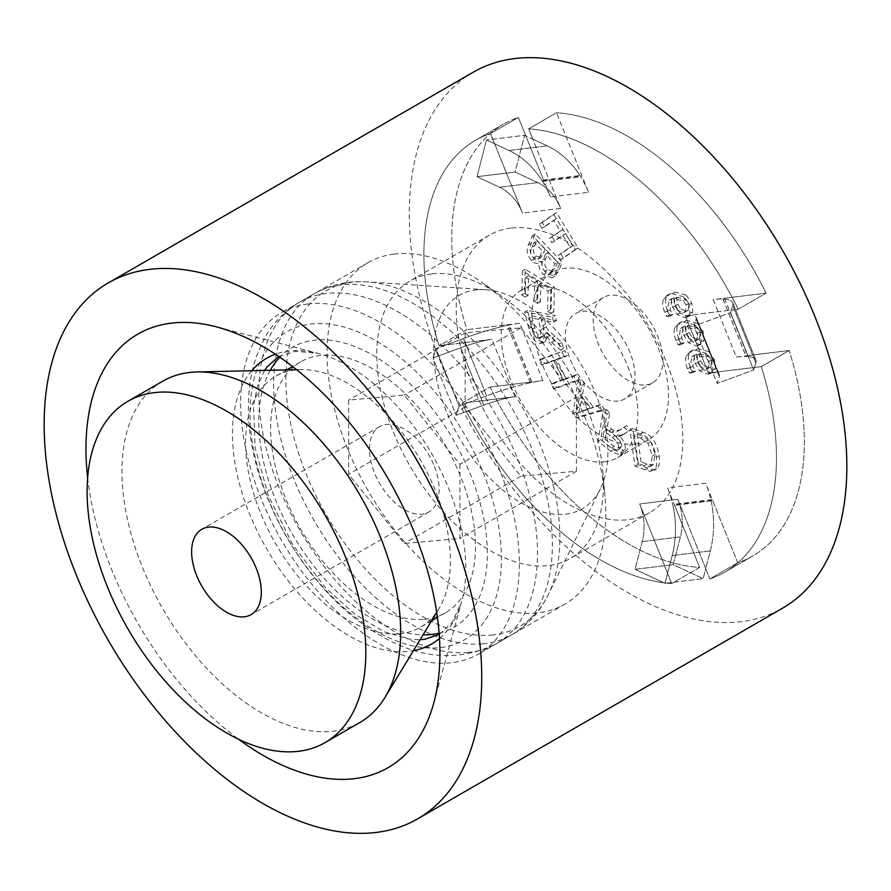 <?xml version="1.0" encoding="UTF-8"?>
<svg xmlns="http://www.w3.org/2000/svg" width="891" height="891" viewBox="0 0 891 891"><rect width="100%" height="100%" fill="white"/><g stroke="black" fill="none" stroke-linecap="round" stroke-linejoin="round"><path stroke-width="0.67" stroke-dasharray="4.46 3.34" d="M459.923 464.322L459.923 538.509L404.291 543.477L348.648 474.268L348.648 400.081L404.291 395.114L459.923 464.322L576.421 397.063L520.79 327.855L465.158 332.822L465.158 406.998L520.79 476.217L576.421 471.25L576.421 397.063M576.421 471.25L459.923 538.509M520.79 476.217L404.291 543.477M465.158 406.998L348.648 474.268M465.158 332.822L348.648 400.081M520.79 327.855L404.291 395.114M434.463 466.594A49.272 28.445 60 0 1 428.927 511.957A49.272 28.445 60 0 1 379.655 483.512A49.272 28.445 60 0 1 379.655 426.622A49.272 28.445 60 0 1 386.872 424.394A49.272 28.445 60 0 1 434.463 466.594M477.242 289.787A123.17 71.113 -120 0 0 445.355 408.769A123.17 71.113 -120 0 0 564.337 514.274A123.17 71.113 -120 0 0 600.434 488.725A123.17 71.113 -120 0 0 582.38 366.479A123.17 71.113 -120 0 0 485.528 289.709A123.17 71.113 -120 0 0 477.242 289.787M424.283 619.312A144.854 83.631 -120 0 0 445.5 612.763A144.854 83.631 -120 0 0 454.332 462.229A144.854 83.631 -120 0 0 321.863 355.32A144.854 83.631 -120 0 0 300.646 361.869A144.854 83.631 -120 0 0 291.814 512.403A144.854 83.631 -120 0 0 424.283 619.312M399.201 633.791A144.854 83.631 -120 0 0 420.418 627.242A144.854 83.631 -120 0 0 438.873 608.82A144.854 83.631 -120 0 0 420.418 459.979A144.854 83.631 -120 0 0 300.746 369.587A144.854 83.631 -120 0 0 296.77 369.798A144.854 83.631 -120 0 0 275.564 376.347A144.854 83.631 -120 0 0 266.732 526.882A144.854 83.631 -120 0 0 399.201 633.791M162.763 381.17A197.078 113.781 -120 0 0 150.746 585.966A197.078 113.781 -120 0 0 330.984 731.433A197.078 113.781 -120 0 0 359.853 722.523M604.911 461.761A96.573 55.754 60 0 1 515.789 391.528A96.573 55.754 60 0 1 521.246 290.266A96.573 55.754 60 0 1 617.808 346.02A96.573 55.754 60 0 1 617.808 457.529A96.573 55.754 60 0 1 604.911 461.761M635.561 444.063A96.573 55.754 -120 0 0 648.47 439.82A96.573 55.754 -120 0 0 648.47 328.311A96.573 55.754 -120 0 0 551.897 272.557A96.573 55.754 -120 0 0 546.45 373.83A96.573 55.754 -120 0 0 635.561 444.063M737.737 562.789L709.86 578.883L705.728 568.614L710.305 550.894A88.688 70.322 83 0 0 711.096 500.853A0.98 0.78 -97 0 1 712.544 500.252L737.737 562.789A249.302 143.941 -120 0 0 752.706 556.006A249.302 143.941 -120 0 0 789.181 350.519L747.605 355.598L746.101 356.411A88.688 17.263 158.1 0 1 755.858 360.064A88.688 17.263 158.1 0 1 755.858 362.949L754.488 367.448L761.304 366.613L789.181 350.519A249.302 143.941 60 0 1 752.706 556.006A249.302 143.941 60 0 1 737.737 562.789L705.694 483.234L667.559 487.889L699.591 567.444L674.409 504.907A0.98 0.78 83 0 0 672.95 505.52A88.688 70.322 -97 0 1 672.17 555.561L667.582 573.269L671.714 583.538L699.591 567.444A249.302 143.941 60 0 1 490.039 387.062L462.173 403.155L468.989 402.32L486.631 395.838A88.688 17.263 158.1 0 1 530.357 382.762L531.615 381.983L490.039 387.062A249.302 143.941 -120 0 0 699.591 567.444L671.714 583.538A249.302 143.941 60 0 1 462.173 403.155L490.039 387.062L542.92 380.602L519.821 323.221L466.94 329.681L508.505 324.602L507.257 325.382A88.688 17.263 -21.9 0 0 463.52 338.457L445.89 344.94L439.063 345.775L466.94 329.681A249.302 143.941 60 0 1 503.404 124.194A249.302 143.941 -120 0 0 466.94 329.681L439.063 345.775A249.302 143.941 60 0 1 475.538 140.288A249.302 143.941 60 0 1 490.507 133.505L494.639 143.774L509.073 150.512A88.688 70.322 -97 0 1 542.263 180.94A0.98 0.78 83 0 0 543.566 179.96L518.384 117.412L490.507 133.505L518.384 117.412A249.302 143.941 -120 0 0 503.404 124.194A249.302 143.941 60 0 1 518.384 117.412L550.415 196.967L588.561 192.311L556.519 112.756L581.7 175.293A0.98 0.78 -97 0 1 580.397 176.284A88.688 70.322 83 0 0 547.219 145.857L532.785 139.107L528.653 128.85L556.519 112.756A249.302 143.941 60 0 1 766.071 293.139L738.205 309.233L731.377 310.068L732.747 305.568A88.688 17.263 -21.9 0 0 732.747 302.684A88.688 17.263 -21.9 0 0 723.002 299.031L724.506 298.218L766.071 293.139A249.302 143.941 -120 0 0 556.519 112.756L528.653 128.85A249.302 143.941 60 0 1 738.205 309.233L766.071 293.139L713.19 299.599L736.3 356.979L789.181 350.519L761.304 366.613A249.302 143.941 60 0 1 724.84 572.1A249.302 143.941 60 0 1 709.86 578.883L737.737 562.789M473.355 72.138A309.411 178.645 -120 0 0 455.891 396.595A309.411 178.645 -120 0 0 741.412 621.628A309.411 178.645 -120 0 0 782.766 608.063M677.828 499.328L705.728 568.614L703.133 578.638L673.217 564.66L680.39 536.917A49.272 39.07 83 0 0 677.828 499.328L705.728 568.614L703.133 578.638L673.217 564.66L680.39 536.917A49.272 39.07 83 0 0 677.828 499.328L639.682 503.983A49.272 39.07 -97 0 1 642.244 541.572L635.071 569.316L664.998 583.293L667.582 573.269L639.682 503.983A49.272 39.07 -97 0 1 642.244 541.572L635.071 569.316L673.217 564.66L635.071 569.316L664.998 583.293L703.133 578.638L664.998 583.293L667.582 573.269L639.682 503.983L677.828 499.328M515.054 396.695L468.989 402.32L459.021 405.984L456.17 415.306L483.78 405.16A49.272 9.589 158.1 0 1 515.054 396.695L468.989 402.32L459.021 405.984L456.17 415.306L483.78 405.16A49.272 9.589 158.1 0 1 515.054 396.695L491.943 339.315A49.272 9.589 -21.9 0 0 460.669 347.78L433.059 357.926L435.911 348.604L445.89 344.94L491.943 339.315A49.272 9.589 -21.9 0 0 460.669 347.78L433.059 357.926L456.17 415.306L433.059 357.926L435.911 348.604L459.021 405.984L435.911 348.604L445.89 344.94L491.943 339.315L515.054 396.695M522.538 213.06L494.639 143.774L486.486 139.954L476.986 176.696L499.573 187.255A49.272 39.07 -97 0 1 522.538 213.06L494.639 143.774L486.486 139.954L476.986 176.696L499.573 187.255A49.272 39.07 -97 0 1 522.538 213.06L560.684 208.405A49.272 39.07 83 0 0 537.719 182.588L515.132 172.041L524.621 135.298L532.785 139.107L560.684 208.405A49.272 39.07 83 0 0 537.719 182.588L515.132 172.041L476.986 176.696L515.132 172.041L524.621 135.298L486.486 139.954L524.621 135.298L532.785 139.107L560.684 208.405L522.538 213.06M685.324 315.692L731.377 310.068L730.598 312.607L694.033 326.05L696.183 319.011A49.272 9.589 -21.9 0 0 696.183 317.408A49.272 9.589 -21.9 0 0 685.324 315.692L731.377 310.068L730.598 312.607L694.033 326.05L696.183 319.011A49.272 9.589 -21.9 0 0 696.183 317.408A49.272 9.589 -21.9 0 0 685.324 315.692L708.423 373.073A49.272 9.589 158.1 0 1 719.293 374.788A49.272 9.589 158.1 0 1 719.293 376.392L717.144 383.431L753.708 369.988L754.488 367.448L708.423 373.073A49.272 9.589 158.1 0 1 719.293 374.788A49.272 9.589 158.1 0 1 719.293 376.392L717.144 383.431L694.033 326.05L717.144 383.431L753.708 369.988L730.598 312.607L753.708 369.988L754.488 367.448L708.423 373.073L685.324 315.692M87.641 477.788A250.293 144.509 -120 0 0 238.599 739.263M307.796 303.998A197.078 113.781 -120 0 0 281.467 312.641A197.078 113.781 -120 0 0 270.341 519.297A197.078 113.781 -120 0 0 452.205 662.637A197.078 113.781 -120 0 0 478.545 653.994A197.078 113.781 -120 0 0 489.66 447.327A197.078 113.781 -120 0 0 307.796 303.998M394.201 254.113A197.078 113.781 -120 0 0 367.86 262.756A197.078 113.781 -120 0 0 356.745 469.412A197.078 113.781 -120 0 0 538.61 612.752A197.078 113.781 -120 0 0 564.939 604.109A197.078 113.781 -120 0 0 604.978 496.443A197.078 113.781 -120 0 0 481.118 281.912A197.078 113.781 -120 0 0 394.201 254.113M431.389 273.971A160.224 92.508 -120 0 0 409.983 280.999A160.224 92.508 -120 0 0 400.939 449.008A160.224 92.508 -120 0 0 548.8 565.54A160.224 92.508 -120 0 0 570.207 558.512A160.224 92.508 -120 0 0 602.762 470.983A160.224 92.508 -120 0 0 502.056 296.569A160.224 92.508 -120 0 0 431.389 273.971M510.821 228.107A160.224 92.508 -120 0 0 489.415 235.135A160.224 92.508 -120 0 0 480.372 403.155A160.224 92.508 -120 0 0 628.233 519.676A160.224 92.508 -120 0 0 649.639 512.648A160.224 92.508 -120 0 0 658.683 344.639A160.224 92.508 -120 0 0 510.821 228.107M689.211 338.858L686.393 334.147L685.068 327.264L694.312 328.857L697.62 333.39L696.717 340.251L694.601 340.897L689.211 338.858L691.995 337.255L689.177 332.543L687.852 325.66L685.068 327.264M687.852 325.66L697.096 327.253L694.312 328.857M697.096 327.253L700.404 331.775L699.502 338.647L697.386 339.282L691.995 337.255M697.519 323.388L686.605 320.37L681.247 322.019L677.795 325.772C676.302 328.868 676.659 333.29 678.886 339.014L680.958 343.247L684.177 342.857L681.526 337.99L683.252 326.83L685.446 325.95L686.861 334.002L691.271 341.119L699.312 344.427L701.573 343.703L704.168 340.117L703.133 331.407L697.519 323.388L694.735 324.992L700.348 333.022L701.384 341.732L698.789 345.318L696.528 346.042L688.487 342.734L684.065 335.617L682.651 327.565L680.468 328.445L678.73 339.594L681.392 344.461L678.174 344.85L676.102 340.629C673.874 334.893 673.507 330.483 674.999 327.376L678.463 323.622L683.809 321.974L694.735 324.992M685.446 325.95L682.651 327.565M684.099 342.634L681.303 344.249M684.177 342.857L681.392 344.461M680.958 343.247L678.174 344.85M640.551 438.082L647.957 443.272L652.446 455.914L650.341 466.405L644.304 465.692L638.246 463.409L634.392 435.766L640.551 438.082L643.335 436.467L650.742 441.658L647.957 443.272M650.742 441.658L655.23 454.299L653.125 464.79L647.089 464.077L641.03 461.805L638.246 463.409M641.03 461.805L637.188 434.162L634.392 435.766M637.188 434.162L643.335 436.467M629.982 430.052L640.395 433.973C648.537 436.167 653.86 443.941 656.366 457.306C657.28 463.877 656.455 468.232 653.871 470.381L656.656 468.777L650.018 471.395L635.016 466.249L629.982 430.052L632.766 428.448L637.8 464.645L652.802 469.78L656.656 468.777C659.24 466.628 660.075 462.262 659.151 455.691C656.656 442.337 651.332 434.563 643.179 432.358L632.766 428.448M637.8 464.645L635.016 466.249M587.77 409.37L576.109 413.68L579.228 398.555L587.77 409.37L590.566 407.755L576.109 413.68M578.894 412.076L580.397 406.452L577.613 408.056M580.397 406.452L582.012 396.952L579.228 398.555M582.012 396.952L590.566 407.755M578.114 381.036L581.645 385.491L579.874 395.159L590.421 408.49L597.861 405.995L601.659 410.796L576.421 418.202L572.813 413.647L578.114 381.036L580.899 379.421L575.597 412.043L579.206 416.598L604.443 409.181L600.645 404.391L593.206 406.875L582.658 393.544L584.429 383.887L580.899 379.421M584.429 383.887L581.645 385.491M582.658 393.544L579.874 395.159M593.206 406.875L590.421 408.49M600.645 404.391L597.861 405.995M604.443 409.181L601.659 410.796M579.206 416.598L576.421 418.202M575.597 412.043L572.813 413.647M562.043 352.168L564.482 357.057L553.756 360.866L563.29 380L574.016 376.191L576.455 381.081L553.69 389.167L551.251 384.277L560.606 380.958L551.072 361.824L541.717 365.154L539.278 360.254L564.838 350.564L542.062 358.65L544.501 363.539L553.857 360.22L563.39 379.343L554.035 382.662L556.474 387.563L579.239 379.477L576.8 374.576L566.075 378.385L556.552 359.262L567.277 355.453L564.838 350.564M567.277 355.453L564.482 357.057M556.552 359.262L553.756 360.866M566.075 378.385L563.29 380M576.8 374.576L574.016 376.191M579.239 379.477L576.455 381.081M556.474 387.563L553.69 389.167M554.035 382.662L551.251 384.277M563.39 379.343L560.606 380.958M553.857 360.22L551.072 361.824M544.501 363.539L541.717 365.154M542.062 358.65L539.278 360.254M575.319 249.558L560.584 259.693L558.033 255.528L570.151 247.186L562.8 235.202L551.863 242.731L549.313 238.565L560.25 231.036L553.634 220.266L541.973 228.285L539.411 224.12L553.701 214.297L575.319 249.558L578.103 247.943L556.485 212.693L542.207 222.516L544.757 226.682L556.43 218.651L563.034 229.433L552.097 236.95L554.659 241.116L565.585 233.598L572.935 245.582L560.818 253.924L563.368 258.089L578.103 247.943M563.368 258.089L560.584 259.693M560.818 253.924L558.033 255.528M572.935 245.582L570.151 247.186M565.585 233.598L562.8 235.202M554.659 241.116L551.863 242.731M552.097 236.95L549.313 238.565M563.034 229.433L560.25 231.036M556.43 218.651L553.634 220.266M544.757 226.682L541.973 228.285M542.207 222.516L539.411 224.12M556.485 212.693L553.701 214.297M539.991 256.218L537.886 259.337L541.071 257.443L536.237 256.085C533.208 253.445 532.718 249.97 534.767 245.649L536.961 240.659L534.166 242.274L542.352 250.828L539.991 256.218L542.775 254.603L541.071 257.443L538.287 259.058L533.453 257.699C530.412 255.06 529.922 251.585 531.972 247.264L534.166 242.274M536.961 240.659L545.147 249.224L542.352 250.828M545.147 249.224L542.775 254.603M552.142 270.151L550.037 273.158L544.869 271.187C541.661 267.924 541.049 264.181 543.02 259.949L545.559 254.18L554.881 263.925L552.142 270.151L554.937 268.536L552.821 271.543L547.653 269.572C544.446 266.32 543.833 262.567 545.804 258.334L548.344 252.565L545.559 254.18M548.344 252.565L557.666 262.31L554.881 263.925M557.666 262.31L554.937 268.536M559.548 263.959L555.36 273.481L552.052 277.881L543.387 274.617C540.113 271.12 538.621 267.255 538.888 263.023C536.471 263.914 534.032 263.079 531.604 260.517C527.249 255.884 526.147 250.705 528.296 244.98L532.417 235.614L559.548 263.959L562.332 262.355L535.213 233.999L531.092 243.366C528.931 249.09 530.034 254.28 534.388 258.913C536.827 261.475 539.255 262.31 541.683 261.408L538.888 263.023M541.683 261.408C541.405 265.652 542.909 269.516 546.172 273.002L554.848 276.266L558.145 271.866L562.332 262.355M535.213 233.999L532.417 235.614M551.652 288.751L550.994 313.599L547.531 311.482L548.076 291.045L538.131 284.964L537.641 303.397L534.188 301.281L534.678 282.848L525.735 277.368L525.211 297.048L521.758 294.932L522.404 270.842L551.652 288.751L554.436 287.147L525.189 269.238L524.543 293.317L528.007 295.433L528.53 275.764L537.462 281.233L536.972 299.666L540.436 301.782L540.926 283.349L550.861 289.441L550.326 309.879L553.779 311.995L554.436 287.147M553.779 311.995L550.994 313.599M550.326 309.879L547.531 311.482M550.861 289.441L548.076 291.045M540.926 283.349L538.131 284.964M540.436 301.782L537.641 303.397M536.972 299.666L534.188 301.281M537.462 281.233L534.678 282.848M528.53 275.764L525.735 277.368M528.007 295.433L525.211 297.048M524.543 293.317L521.758 294.932M525.189 269.238L522.404 270.842M540.848 329.87L540.325 337.945L538.476 338.201C535.68 337.778 533.52 334.827 531.972 329.336L529.02 317.508L538.197 319.234L540.848 329.87L543.633 328.267L543.109 336.341L541.26 336.598C538.476 336.174 536.304 333.212 534.756 327.732L531.804 315.893L529.02 317.508M531.804 315.893L540.982 317.63L538.197 319.234M540.982 317.63L543.633 328.267M552.453 317.207L553.69 322.163L541.36 319.836L543.61 328.356C543.9 330.127 546.74 333.301 552.119 337.901L559.125 343.948L560.662 350.141L551.507 342.244L544.668 334.214L542.797 342.946L539.746 343.313C534.678 342.445 531.047 337.533 528.853 328.567L524.71 311.961L552.453 317.207L555.238 315.592L527.505 310.358L531.637 326.952C533.843 335.929 537.473 340.841 542.53 341.699L545.582 341.342L547.453 332.599L544.668 334.214M547.453 332.599L554.291 340.629L563.457 348.537L561.909 342.344L554.904 336.286C549.524 331.697 546.684 328.512 546.395 326.752L544.156 318.232L556.474 320.56L555.238 315.592M556.474 320.56L553.69 322.163M544.156 318.232L541.36 319.836M546.395 326.752L543.61 328.356M561.909 342.344L559.125 343.948M563.457 348.537L560.662 350.141M549.569 335.829L546.784 337.433M527.505 310.358L524.71 311.961M612.262 437.347C617.095 441.268 619.156 444.832 618.454 448.028L617.24 450.1L611.438 448.062L602.327 440.878L604.087 430.888L612.262 437.347L615.046 435.744C619.88 439.664 621.951 443.228 621.25 446.424L620.036 448.485L614.222 446.458L605.123 439.263L602.327 440.878M605.123 439.263L606.871 429.284L604.087 430.888M606.871 429.284L615.046 435.744M614.033 430.854L607.473 425.831L609.823 412.422L606.014 409.403L603.218 411.018L607.038 414.025L604.688 427.435L611.248 432.469L617.029 431.678L623.8 427.268L628.556 431.021L621.617 435.621L631.351 429.417L626.585 425.653L619.824 430.063L614.033 430.854L611.248 432.469M609.823 412.422L607.038 414.025M607.473 425.831L604.688 427.435M626.585 425.653L623.8 427.268M631.351 429.417L628.556 431.021M606.014 409.403L600.712 439.586L613.487 449.665L622.876 453.319L625.17 449.521C626.005 445.077 623.789 440.21 618.521 434.919L621.06 435.231L618.276 436.835L615.726 436.523C621.005 441.825 623.221 446.692 622.386 451.136L620.08 454.933L610.691 451.28L597.928 441.19L603.218 411.018M621.06 435.231L624.925 433.694L622.141 435.309L618.276 436.835M618.521 434.919L615.726 436.523M600.712 439.586L597.928 441.19M677.828 310.603L675.01 305.891L673.696 299.008L682.929 300.601L686.248 305.123L685.335 311.995L683.219 312.641L677.828 310.603L680.613 308.999L677.806 304.276L676.481 297.405L673.696 299.008M676.481 297.405L685.714 298.997L682.929 300.601M685.714 298.997L689.033 303.519L688.13 310.38L686.014 311.026L680.613 308.999M686.137 295.133L675.222 292.114L669.865 293.763L666.412 297.505C664.92 300.612 665.287 305.034 667.515 310.759L669.575 314.991L672.805 314.59L670.143 309.734L671.881 298.574L674.064 297.694L675.478 305.747L679.9 312.864L687.93 316.171L690.191 315.447L692.797 311.861L691.761 303.152L686.137 295.133L683.352 296.736L688.966 304.767L690.013 313.476L687.407 317.062L685.146 317.775L677.104 314.467L672.694 307.362L671.279 299.298L669.085 300.189L667.359 311.338L670.021 316.205L666.791 316.595L664.731 312.362C662.503 306.638 662.136 302.227 663.628 299.12L667.081 295.366L672.438 293.718L683.352 296.736M674.064 297.694L671.279 299.298M672.716 314.378L669.932 315.993M672.805 314.59L670.021 316.205M669.575 314.991L666.791 316.595M700.582 367.125L697.776 362.403L696.45 355.52L705.683 357.113L709.002 361.646L708.1 368.506L705.984 369.152L700.582 367.125L703.378 365.51L700.56 360.799L699.235 353.916L696.45 355.52M699.235 353.916L708.479 355.509L705.683 357.113M708.479 355.509L711.786 360.031L710.884 366.903L708.768 367.549L703.378 365.51M708.902 351.644L697.976 348.626L692.619 350.274L689.166 354.028C687.674 357.135 688.041 361.546 690.269 367.27L692.34 371.502L695.559 371.113L692.897 366.246L694.635 355.086L696.818 354.206L698.232 362.269L702.654 369.375L710.684 372.683L712.956 371.959L715.551 368.384L714.515 359.674L708.902 351.644L706.106 353.259L711.731 361.278L712.767 369.988L710.16 373.574L707.899 374.298L699.869 370.99L695.448 363.873L694.033 355.821L691.85 356.701L690.113 367.86L692.775 372.716L689.545 373.117L687.484 368.885C685.257 363.16 684.889 358.739 686.382 355.632L689.834 351.889L695.192 350.23L706.106 353.259M696.818 354.206L694.033 355.821M695.47 370.901L692.686 372.505M695.559 371.113L692.775 372.716M692.34 371.502L689.545 373.117M646.109 384.934A49.272 28.445 -120 0 0 652.691 382.774A49.272 28.445 -120 0 0 652.691 325.883A49.272 28.445 -120 0 0 603.419 297.438A49.272 28.445 -120 0 0 600.645 349.094A49.272 28.445 -120 0 0 646.109 384.934M618.231 401.028A49.272 28.445 60 0 1 572.768 365.187A49.272 28.445 60 0 1 575.553 313.521A49.272 28.445 60 0 1 582.135 311.36A49.272 28.445 60 0 1 627.598 347.2A49.272 28.445 60 0 1 624.825 398.867A49.272 28.445 60 0 1 618.231 401.028M588.561 192.311A88.688 70.322 83 0 0 547.219 145.857L532.785 139.107L528.653 128.85A249.302 143.941 60 0 1 738.205 309.233L731.377 310.068L732.747 305.568A88.688 17.263 -21.9 0 0 732.747 302.684A88.688 17.263 -21.9 0 0 713.19 299.599M519.821 323.221A88.688 17.263 -21.9 0 0 463.52 338.457L445.89 344.94L439.063 345.775A249.302 143.941 60 0 1 475.538 140.288A249.302 143.941 60 0 1 490.507 133.505L494.639 143.774L509.073 150.512A88.688 70.322 -97 0 1 550.415 196.967M736.3 356.979A88.688 17.263 158.1 0 1 755.858 360.064A88.688 17.263 158.1 0 1 755.858 362.949L754.488 367.448L761.304 366.613A249.302 143.941 60 0 1 724.84 572.1A249.302 143.941 60 0 1 709.86 578.883L705.728 568.614L710.305 550.894A88.688 70.322 83 0 0 705.694 483.234M667.559 487.889A88.688 70.322 -97 0 1 672.17 555.561L667.582 573.269L671.714 583.538A249.302 143.941 60 0 1 462.173 403.155L468.989 402.32L486.631 395.838A88.688 17.263 158.1 0 1 542.92 380.602M491.375 635.094A193.726 111.854 -120 0 0 548.132 594.921A193.726 111.854 -120 0 0 541.505 447.961A193.726 111.854 -120 0 0 367.415 281.901A193.726 111.854 -120 0 0 354.384 282.035A193.726 111.854 -120 0 0 304.243 469.156A193.726 111.854 -120 0 0 491.375 635.094M482.688 643.848A197.078 113.781 -120 0 0 511.545 634.938A197.078 113.781 -120 0 0 533.698 453.474A197.078 113.781 -120 0 0 343.325 284.675A197.078 113.781 -120 0 0 314.467 293.585A197.078 113.781 -120 0 0 302.45 498.392A197.078 113.781 -120 0 0 482.688 643.848M467.831 652.424A197.078 113.781 -120 0 0 496.699 643.514A197.078 113.781 -120 0 0 518.84 462.05A197.078 113.781 -120 0 0 328.478 293.25A197.078 113.781 -120 0 0 299.621 302.16A197.078 113.781 -120 0 0 287.593 506.957A197.078 113.781 -120 0 0 467.831 652.424M439.118 633.122A161.605 93.299 -120 0 0 472.03 478.478A161.605 93.299 -120 0 0 279.819 357.213M270.307 370.277A161.605 93.299 -120 0 0 292.27 533.965A161.605 93.299 -120 0 0 423.047 634.837M711.096 500.853L672.95 505.52M712.544 500.252L674.409 504.907M710.305 550.894L672.17 555.561L710.305 550.894M530.357 382.762L507.257 325.382M531.615 381.983L508.505 324.602M486.631 395.838L463.52 338.457L486.631 395.838M542.263 180.94L580.397 176.284M543.566 179.96L581.7 175.293M509.073 150.512L547.219 145.857L509.073 150.512M723.002 299.031L746.101 356.411M724.506 298.218L747.605 355.598M732.747 305.568L755.858 362.949L732.747 305.568M537.719 182.588L499.573 187.255L537.719 182.588M719.293 376.392L696.183 319.011L719.293 376.392M642.244 541.572L680.39 536.917L642.244 541.572M460.669 347.78L483.78 405.16L460.669 347.78M439.486 638.491A164.969 95.248 -120 0 0 461.616 601.703A164.969 95.248 -120 0 0 448.875 488.97A164.969 95.248 -120 0 0 318.287 353.449A164.969 95.248 -120 0 0 288.673 351.054A164.969 95.248 -120 0 0 275.364 354.206M251.785 370.701A164.969 95.248 -120 0 0 265.017 545.96A164.969 95.248 -120 0 0 409.548 651.254A164.969 95.248 -120 0 0 413.424 650.653M440.856 647.534A177.777 102.643 -120 0 0 483.234 472.653A177.777 102.643 -120 0 0 310.591 324.034A177.777 102.643 -120 0 0 268.202 498.915A177.777 102.643 -120 0 0 440.856 647.534M689.177 332.543L686.393 334.147M689.4 325.371L686.616 326.986M700.404 331.775L697.62 333.39M697.386 339.282L694.601 340.897M691.271 341.119L688.487 342.734M699.312 344.427L696.528 346.042M686.861 334.002L684.065 335.617M681.526 337.99L678.73 339.594M678.886 339.014L676.102 340.629M677.795 325.772L674.999 327.376M686.605 320.37L683.809 321.974M703.133 331.407L700.348 333.022M704.168 340.117L701.384 341.732M655.23 454.299L652.446 455.914M651.911 465.18L649.127 466.795M647.089 464.077L644.304 465.692M643.179 432.358L640.395 433.973M659.151 455.691L656.366 457.306M652.802 469.78L650.018 471.395M647.735 468.376L644.939 469.98M583.761 410.072L580.977 411.687M536.237 256.085L533.453 257.699M534.767 245.649L531.972 247.264M553.823 270.652L551.028 272.267M547.653 269.572L544.869 271.187M545.804 258.334L543.02 259.949M558.145 271.866L555.36 273.481M546.172 273.002L543.387 274.617M534.388 258.913L531.604 260.517M531.092 243.366L528.296 244.98M541.26 336.598L538.476 338.201M534.756 327.732L531.972 329.336M545.582 323.956L542.797 325.571M554.904 336.286L552.119 337.901M554.291 340.629L551.507 342.244M542.53 341.699L539.746 343.313M531.637 326.952L528.853 328.567M621.25 446.424L618.454 448.028M614.222 446.458L611.438 448.062M611.883 429.317L609.099 430.921M621.673 428.916L618.877 430.531M625.17 449.521L622.386 451.136M613.487 449.665L610.691 451.28M677.806 304.276L675.01 305.891M678.029 297.115L675.233 298.719M689.033 303.519L686.248 305.123M686.014 311.026L683.219 312.641M679.9 312.864L677.104 314.467M687.93 316.171L685.146 317.775M675.478 305.747L672.694 307.362M670.143 309.734L667.359 311.338M667.515 310.759L664.731 312.362M666.412 297.505L663.628 299.12M675.222 292.114L672.438 293.718M691.761 303.152L688.966 304.767M692.797 311.861L690.013 313.476M700.56 360.799L697.776 362.403M700.783 353.627L697.998 355.242M711.786 360.031L709.002 361.646M708.768 367.549L705.984 369.152M702.654 369.375L699.869 370.99M710.684 372.683L707.899 374.298M698.232 362.269L695.448 363.873M692.897 366.246L690.113 367.86M690.269 367.27L687.484 368.885M689.166 354.028L686.382 355.632M697.976 348.626L695.192 350.23M714.515 359.674L711.731 361.278M715.551 368.384L712.767 369.988M485.528 289.709L367.415 281.901C348.281 280.598 330.628 284.485 314.467 293.585L299.621 302.16C284.741 310.914 273.036 322.999 264.471 338.402L256.63 355.776C250.661 372.828 247.943 391.327 248.455 411.274C249.179 491.13 305.969 591.501 377.428 633.735C418.692 659.151 458.442 662.403 496.699 643.514L511.545 634.938C527.505 625.493 539.701 612.15 548.132 594.921L600.434 488.725M300.646 361.869L292.571 366.524M286.735 369.899L275.564 376.347M445.5 612.763L437.425 617.418M431.578 620.793L420.418 627.242M300.746 369.587L296.58 369.676M438.873 608.82L436.701 612.384M379.655 426.622L201.834 529.287M428.927 511.957L251.106 614.623M551.897 272.557L521.246 290.266M648.47 439.82L617.808 457.529M711.731 499.673L673.596 504.328M531.827 382.016L508.728 324.636M542.987 181.341L581.132 176.674M503.404 124.194L475.538 140.288L503.404 124.194M752.706 556.006L724.84 572.1L752.706 556.006M722.891 298.986L745.99 356.367M732.747 302.684L755.858 360.064L732.747 302.684M696.183 317.408L719.293 374.788L696.183 317.408M278.716 356.456L295.634 351.232L318.287 353.449L216.179 326.797M439.218 634.47L452.16 622.486L461.616 601.703L433.639 703.445M264.594 370.411L257.566 385.77L253.534 405.65L255.194 447.939L268.347 495.73L292.783 544.735L325.482 587.692L354.863 614.267L384.288 631.786L409.337 639.192L420.073 639.716M367.86 262.756L281.467 312.641M564.939 604.109L478.545 653.994M502.056 296.569L481.118 281.912M602.762 470.983L604.978 496.443M489.415 235.135L409.983 280.999M649.639 512.648L570.207 558.512M696.717 340.251L699.502 338.647M683.252 326.83L680.468 328.445M681.247 322.019L678.463 323.622M701.573 343.703L698.789 345.318M650.341 466.405L653.125 464.79M550.037 273.158L552.821 271.543M554.848 276.266L552.052 277.881M540.325 337.945L543.109 336.341M545.582 341.342L542.797 342.946M617.24 450.1L620.036 448.485M619.824 430.063L617.029 431.678M622.876 453.319L620.08 454.933M685.335 311.995L688.13 310.38M671.881 298.574L669.085 300.189M669.865 293.763L667.081 295.366M690.191 315.447L687.407 317.062M708.1 368.506L710.884 366.903M694.635 355.086L691.85 356.701M692.619 350.274L689.834 351.889M712.956 371.959L710.16 373.574M603.419 297.438L575.553 313.521M652.691 382.774L624.825 398.867"/><path stroke-width="1.34" d="M325.003 742.637L359.853 722.523A197.078 113.781 -120 0 0 384.957 697.453A197.078 113.781 -120 0 0 359.853 494.95A197.078 113.781 -120 0 0 197.034 371.959A197.078 113.781 -120 0 0 191.632 372.26A197.078 113.781 -120 0 0 162.763 381.17L127.925 401.284A197.078 113.781 -120 0 0 115.908 606.08A197.078 113.781 -120 0 0 296.146 751.536A197.078 113.781 -120 0 0 325.003 742.637A197.078 113.781 -120 0 0 337.032 537.83A197.078 113.781 -120 0 0 156.794 392.374A197.078 113.781 -120 0 0 127.925 401.284M243.889 616.85A49.272 28.445 -120 0 0 251.106 614.623A49.272 28.445 -120 0 0 254.113 563.424A49.272 28.445 -120 0 0 209.051 527.06A49.272 28.445 -120 0 0 201.834 529.287A49.272 28.445 -120 0 0 198.827 580.487A49.272 28.445 -120 0 0 243.889 616.85M417.645 818.862L782.766 608.063A309.411 178.645 -120 0 0 800.218 283.605A309.411 178.645 -120 0 0 514.697 58.572A309.411 178.645 -120 0 0 473.355 72.138L108.234 282.937A309.411 178.645 -120 0 0 90.782 607.395A309.411 178.645 -120 0 0 376.303 832.428A309.411 178.645 -120 0 0 417.645 818.862A309.411 178.645 -120 0 0 435.109 494.405A309.411 178.645 -120 0 0 149.588 269.372A309.411 178.645 -120 0 0 108.234 282.937M238.599 739.263A250.293 144.509 -120 0 0 354.64 778.634A250.293 144.509 -120 0 0 433.639 703.445A250.293 144.509 -120 0 0 388.086 478.645A250.293 144.509 -120 0 0 216.179 326.797A250.293 144.509 -120 0 0 171.239 323.166A250.293 144.509 -120 0 0 87.641 477.788M423.047 634.837A161.605 93.299 -120 0 0 430.208 634.581A161.605 93.299 -120 0 0 439.118 633.122M279.819 357.213A161.605 93.299 -120 0 0 270.307 370.277M275.364 354.206A164.969 95.248 -120 0 0 251.785 370.701M413.424 650.653A164.969 95.248 -120 0 0 439.486 638.491M292.571 366.524L286.735 369.899M437.425 617.418L431.578 620.793M296.58 369.676L197.034 371.959M436.701 612.384L384.957 697.453M278.716 356.456L267.01 366.947L264.594 370.411M420.073 639.716L424.584 639.304L439.218 634.47"/></g></svg>
